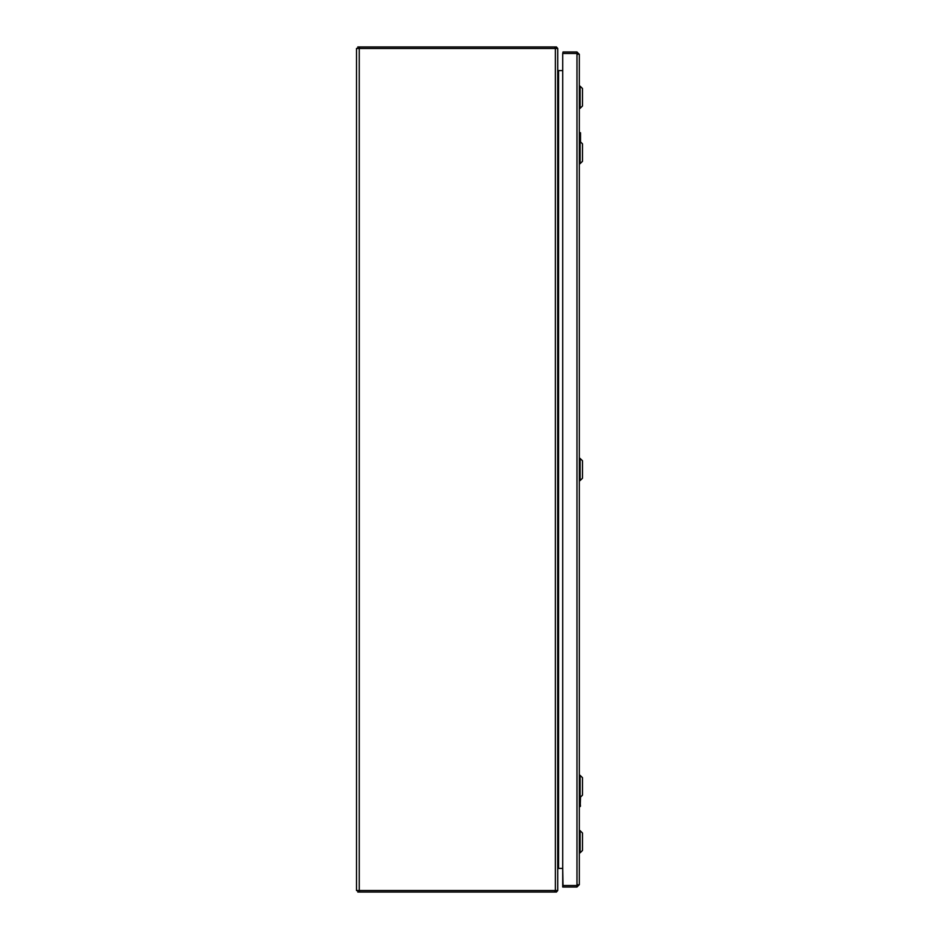 <?xml version="1.0" encoding="UTF-8"?>
<svg xmlns="http://www.w3.org/2000/svg" width="939" height="939" viewBox="0 0 939 939"><rect width="100%" height="100%" fill="white"/><g stroke="black" fill="none" stroke-linecap="round" stroke-linejoin="round"><path stroke-width="1.41" d="M555.372 890.536L356.515 890.536L356.515 48.464L557.731 48.464L557.731 890.536L555.372 890.536L555.372 48.464M557.86 70.589L558.576 70.589A0.845 0.845 0 0 1 557.86 70.214L557.86 70.214A0.845 0.845 0 0 1 557.731 69.744L557.731 70.132M577.814 884.667L576.969 885.512L562.719 885.512L562.719 887.015L563.024 885.512L576.969 885.512L563.024 885.512L562.719 868.411L557.731 868.411L557.731 869.256M557.86 868.786A0.845 0.845 0 0 1 558.576 868.411L558.576 70.589L562.719 70.589L562.719 53.793L562.719 885.207M557.566 890.536A2.359 2.359 0 0 1 556.968 891.428L556.463 892.05L357.782 892.05L357.782 890.536M556.463 892.05L556.463 890.536M357.782 48.464L357.782 46.95L556.463 46.95L556.463 48.464M556.463 48.124L556.968 47.572A2.359 2.359 0 0 1 557.566 48.464M556.968 47.572L556.463 46.95M580.114 480.592L582.485 478.209L582.485 460.791L580.114 458.408L580.114 480.592L579.316 480.592M580.114 797.504L582.485 795.122L582.485 777.703L580.114 775.321L580.114 797.504L579.316 797.504M580.114 163.679L582.485 161.297L582.485 143.878L580.114 141.496L580.114 163.679L579.316 163.679M580.114 852.835L582.485 850.464L582.485 833.034L580.114 830.651L580.114 852.835L579.316 852.835M580.114 830.651L579.316 830.651M580.114 108.349L582.485 105.966L582.485 88.536L580.114 86.165L580.114 108.349L579.316 108.349M580.525 797.094L580.22 806.531L579.316 806.531L579.586 797.504M579.809 797.504L580.466 806.237M579.621 805.251L580.173 806.531M579.316 132.469L580.525 132.763L580.525 141.906M580.466 132.763L579.621 133.749L579.316 132.763L580.525 132.763L579.809 141.496M579.586 141.496L579.621 133.749M563.024 885.512L576.969 885.512L579.316 884.667L579.316 54.333L576.969 53.488L563.024 53.488L576.969 53.488L577.814 54.333M579.316 884.667L576.969 887.015L563.024 887.015M562.719 53.793L563.024 51.985L576.969 51.985L579.316 54.333M576.969 51.985L576.969 887.015M563.024 51.985L562.719 53.488L576.969 53.488L563.024 53.488M359.25 890.536L359.25 48.464M554.855 890.536L554.855 892.05M359.391 892.05L359.391 890.536M554.855 46.95L554.855 48.464M359.391 46.95L359.391 48.464M556.205 890.595L556.463 891.252L556.205 890.595M556.205 48.405L556.463 47.783M580.114 458.408L579.316 458.408M580.114 775.321L579.316 775.321M580.114 141.496L579.316 141.496M580.114 86.165L579.316 86.165"/></g></svg>
